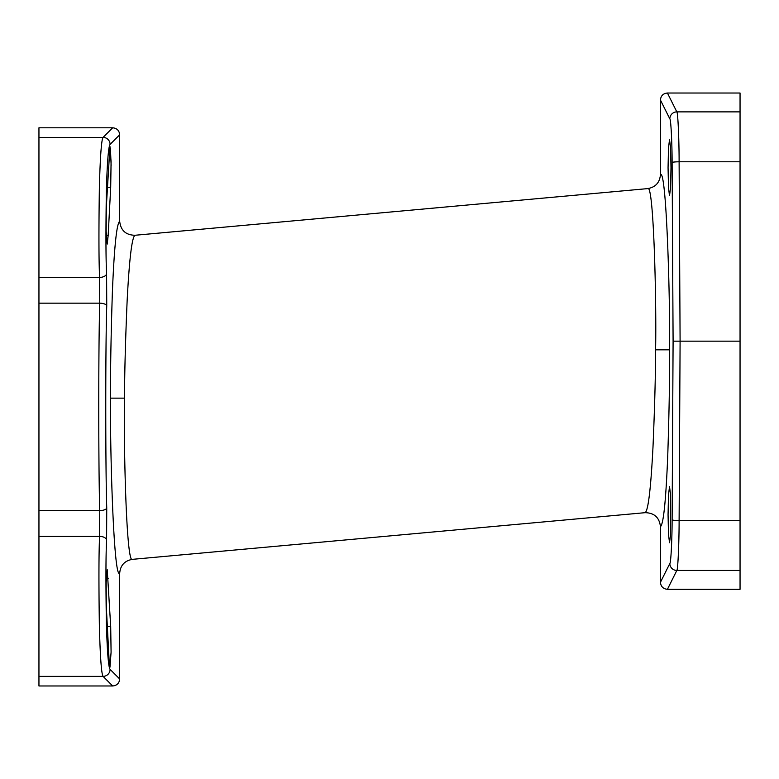 <?xml version="1.0" encoding="UTF-8"?>
<svg xmlns="http://www.w3.org/2000/svg" width="779" height="779" viewBox="0 0 779 779"><rect width="100%" height="100%" fill="white"/><g stroke="black" fill="none" stroke-linecap="round" stroke-linejoin="round"><path stroke-width="1.17" d="M112.682 127.795L38.95 127.795L38.95 277.451L99.595 277.451C98.816 261.364 98.738 231.47 99.361 187.758C100.491 145.381 102.166 138.604 103.081 137.396L112.682 127.795C116.938 128.204 119.275 130.541 119.684 134.796L119.684 221.314C116.646 223.563 114.211 247.235 112.371 292.339C110.978 335.545 110.365 370.814 110.54 398.137C109.888 447.759 113.656 579.722 119.684 573.305L119.684 678.976L110.082 669.375C109.167 668.236 107.502 662.092 106.372 623.054C105.74 582.634 105.808 554.979 106.596 540.1L106.742 507.947C105.457 469.591 105.418 345.964 106.742 305.826L106.596 273.672C105.817 258.842 105.74 231.246 106.363 190.884C107.492 151.759 109.167 145.507 110.082 144.397L119.684 134.796M119.684 678.976C119.275 683.232 116.938 685.569 112.682 685.978L38.95 685.978L38.95 277.451M38.95 676.376L103.081 676.376C102.166 675.15 100.501 668.479 99.371 626.189C98.738 582.419 98.806 552.457 99.595 536.332L99.741 510.605C98.456 471.237 98.417 344.367 99.741 303.167L99.595 277.451A7.011 3.768 -1.9 0 0 106.596 273.672M106.295 207.253L109.956 146.54L111.085 161.643L110.696 187.281L108.174 235.307L107.229 244.061L106.168 231.645L106.295 207.253M109.226 662.403L106.295 606.52L106.168 582.137L107.229 569.722L110.696 626.491L111.085 652.13L109.956 667.233L109.226 662.403M111.134 165.45L110.433 148.448M109.956 667.233L111.085 652.13L110.696 626.491L107.181 626.491M119.684 573.305C120.355 565.369 124.611 560.714 132.459 559.341L645.129 512.679C648.196 510.771 650.816 488.93 652.987 447.165C654.701 407.271 655.558 374.816 655.587 349.81C656.6 303.167 653.727 182.082 647.67 188.615C655.519 187.233 659.774 182.578 660.436 174.652L660.436 100.033L669.823 118.846C670.904 118.807 672.131 143.784 672.111 162.529L673.095 341.163L672.111 519.807C672.131 538.61 670.904 563.538 669.823 563.49L660.436 582.303L660.436 526.643C659.404 517.529 654.302 512.874 645.129 512.679M119.684 221.314C120.716 230.428 125.818 235.083 135.001 235.268C131.943 237.128 129.324 258.862 127.152 300.47C125.438 340.355 124.562 372.907 124.543 398.137C123.52 444.001 126.364 565.778 132.459 559.341M134.991 235.268L647.67 188.615M669.473 195.675L668.499 187.486L668.061 167.651L668.499 147.825L669.531 139.607L670.573 147.825L671.001 167.651L670.573 187.486L669.531 195.695M667.428 93.022L676.824 111.874L740.05 111.874L740.05 93.022L667.428 93.022C663.182 93.431 660.855 95.768 660.436 100.033M740.05 111.874L740.05 589.314L667.428 589.314C663.182 588.905 660.855 586.568 660.436 582.303M660.436 526.643C663.494 524.335 665.928 500.537 667.759 455.267C669.151 412.042 669.765 376.9 669.589 349.81C670.232 299.34 666.434 168.128 660.436 174.652M668.061 514.685L668.499 494.85L669.531 486.641L670.573 494.85L670.573 534.511L669.531 542.729L668.499 534.511L668.061 514.685M669.823 118.846A7.011 6.962 153.5 0 1 676.824 111.874C677.915 111.874 679.132 140.327 679.113 161.789L740.05 161.789M672.111 162.529A7.011 0.73 179.7 0 1 679.113 161.789L680.096 341.163L740.05 341.163M673.095 341.163L680.096 341.163L679.113 520.547C679.132 542.087 677.905 570.481 676.824 570.462L667.428 589.314M112.682 685.978L103.081 676.376A7.011 6.992 -45 0 0 110.082 669.375M38.95 536.332L99.595 536.332A7.011 3.768 1.9 0 1 106.596 540.1M38.95 510.605L99.741 510.605A7.011 2.658 -1.2 0 0 106.742 507.947M38.95 303.167L99.741 303.167A7.011 2.658 1.2 0 1 106.742 305.826M38.95 137.396L103.081 137.396A7.011 6.992 45 0 1 110.082 144.397M110.54 398.137L124.543 398.137M740.05 570.462L676.824 570.462A7.011 6.962 -153.5 0 1 669.823 563.49M669.589 349.81L655.587 349.81M672.111 519.807A7.011 0.73 -179.7 0 0 679.113 520.547L740.05 520.547M107.181 187.281L110.696 187.281M106.295 235.307L108.174 235.307M106.295 578.466L108.174 578.466"/></g></svg>
